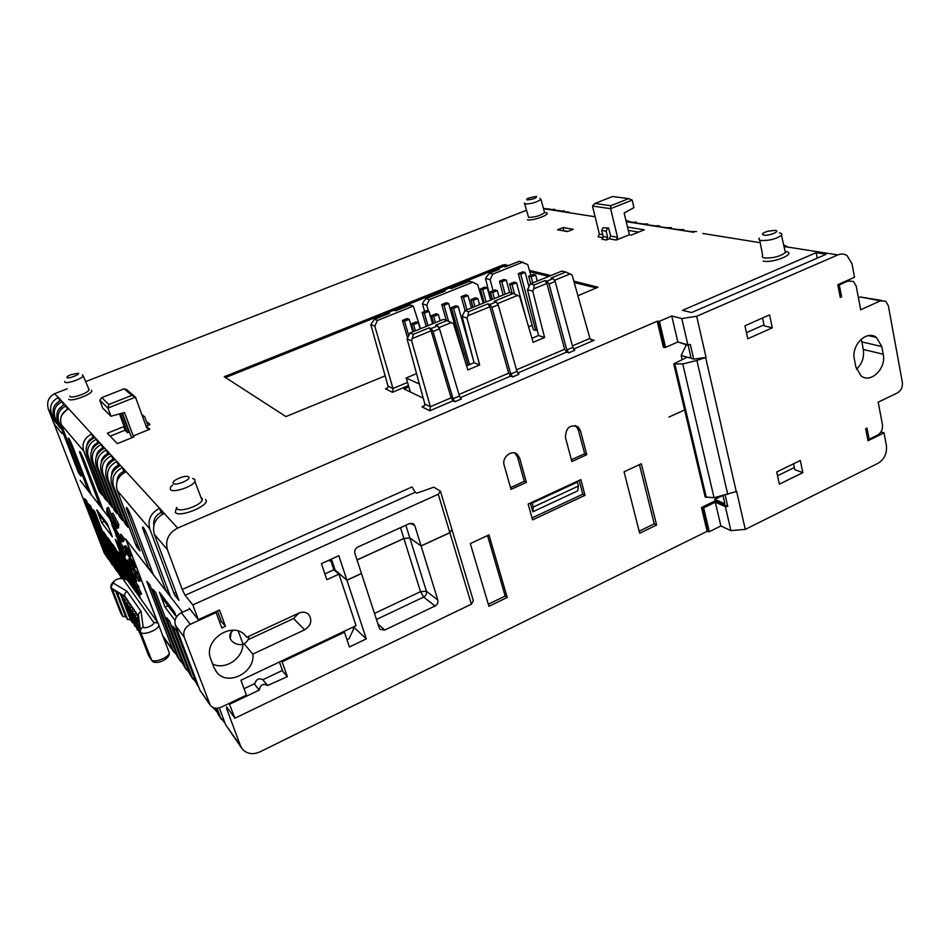 <?xml version="1.0" encoding="UTF-8"?>
<svg xmlns="http://www.w3.org/2000/svg" width="950" height="950" viewBox="0 0 950 950"><rect width="100%" height="100%" fill="white"/><g stroke="black" fill="none" stroke-linecap="round" stroke-linejoin="round"><path stroke-width="1.43" d="M840.085 296.566L841.605 296.863L839.289 284.881L848.006 281.022L853.432 281.438L856.199 286.033L860.688 309.771L880.401 300.853L885.673 301.221L888.333 305.662L902.357 382.363C902.809 387.101 901.146 390.628 897.37 392.932L878.192 402.159L882.443 424.626C882.918 429.329 881.256 432.844 877.467 435.195L869.131 439.28L866.97 428.082L865.676 428.711L868.003 440.729L884.011 432.879L880.959 431.929M231.527 630.218L230.197 638.459L231.467 640.656M233.427 630.218C230.209 632.617 229.14 635.36 230.197 638.459L231.622 640.846C234.781 643.946 238.604 645.133 243.105 644.421C246.572 642.639 248.567 639.896 249.066 636.203M779.368 232.893C781.624 233.261 782.325 234.033 781.482 235.22C776.435 238.925 769.69 240.694 761.283 240.516C759.038 240.124 758.385 239.317 759.347 238.106M539.968 198.336L540.942 199.357C536.94 202.243 531.739 203.787 525.314 204.013L524.436 202.956M82.317 374.775L83.232 375.832C82.484 378.718 66.251 384.322 64.826 382.173L64.754 381.389M192.66 478.527L194.75 479.346L194.928 481.508C192.814 486.661 173.054 493.192 170.418 489.606L170.394 487.314L172.662 484.951M763.859 235.137C769.262 236.099 781.185 231.064 775.176 230.375L767.837 231.194C762.47 232.952 761.152 234.258 763.859 235.137M173.422 483.36C175.703 486.151 191.781 479.37 188.646 476.959C186.307 474.252 170.454 480.89 173.422 483.36M67.022 377.601C68.174 379.121 80.228 374.454 78.47 373.184L70.431 374.811C67.806 376.034 66.666 376.972 67.022 377.601M527.286 199.916C533.639 199.215 536.691 198.039 536.453 196.377L528.841 197.968C526.609 198.977 526.086 199.619 527.286 199.916M772.303 327.809L769.571 314.889L744.954 325.779L747.781 338.77L772.303 327.809L764.192 325.862L762.518 318.001M841.605 296.863L840.263 297.457L837.793 284.679L854.537 277.269L851.948 263.649L847.115 255.645C844.289 253.792 841.225 253.555 837.9 254.909L783.999 246.501M209.677 704.425L199.892 690.151L175.406 625.326C174.028 619.946 175.999 615.754 181.343 612.738L189.525 609.045L189.204 608.202L198.301 619.637L192.838 604.913L185.084 595.306L182.234 589.475L167.426 549.741C165.039 540.312 168.447 533.092 177.638 528.069L657.21 321.231L659.407 321.314L671.745 315.982L681.768 318.535L696.671 316.279L706.052 357.402L693.714 359.112L691.172 358.364L688.168 345.372L678.039 342.048M681.768 318.535L687.859 344.814L690.329 344.458L693.714 359.112M578.158 426.918L580.486 430.73L586.779 454.694L571.864 461.534L565.452 437.499C565.808 427.619 570.048 424.092 578.158 426.918L575.926 425.968L578.241 429.768L584.701 453.756L571.378 459.705M526.407 482.351L519.662 458.161L517.441 454.527C511.955 449.041 501.517 457.342 504.153 465.156L511.017 489.392L526.407 482.351L524.293 481.246L512.822 486.649M470.321 543.602L488.953 606.337L507.229 597.467L488.977 534.886L470.321 543.602M580.854 479.619L585.022 495.318L532.582 519.876L528.153 504.058L580.854 479.619M639.694 533.235L624.067 471.817L641.309 463.754L656.616 525.029L639.694 533.235M684.617 409.973L668.954 417.062L684.606 409.901M686.316 344.85L681.162 355.407L682.159 359.67M657.21 321.231L663.397 347.261L665.582 347.367L677.825 341.988L687.859 344.814M227.822 708.498L226.765 709.009L240.421 745.679L242.416 749.158C247.047 754.015 252.902 754.918 260.003 751.854L707.133 531.323L709.294 531.691L720.872 525.979L730.918 530.634L745.287 529.376L736.642 491.471L714.056 497.729L705.173 496.981L673.74 363.874L687.147 357.176L681.162 355.407M701.48 507.526L703.641 507.858L715.303 502.182L725.349 506.611L727.748 506.386L715.184 500.864L701.48 507.526L707.133 531.323M715.184 500.864L714.839 499.367L722.19 495.793M714.839 499.367L724.862 503.761L722.974 495.615M727.748 506.386L725.147 495.104M725.349 506.611L730.918 530.634M793.547 463.79L794.782 469.633L802.857 472.649L779.368 484.156L776.72 471.972L800.292 460.512L802.857 472.649M575.32 425.517L575.926 425.968M524.293 481.246L517.548 457.116L514.841 453.079M334.447 570.261L335.077 569.976L331.443 559.075M353.934 626.691L354.255 627.629L353.293 628.081M412.834 523.521L413.903 524.258L409.414 523.604L357.77 547.093C355.253 548.542 354.291 550.596 354.861 553.28L361.475 573.539L346.928 580.248L335.101 570.059L335.457 571.128M212.622 663.955C224.723 670.51 242.903 658.694 242.82 644.468M298.918 613.059L293.574 618.533L248.021 639.73M279.431 662.008L282.744 671.329L287.351 676.637L267.627 685.52C263.162 683.193 260.371 684.712 259.267 690.08L254.256 683.846M745.287 529.376L877.966 463.327C884.367 459.325 887.181 453.364 886.386 445.455L884.011 432.879M175.061 620.445L165.062 607.121L159.41 592.183L174.551 612.073L176.427 617.037M107.279 523.688L112.337 536.821L101.674 522.607L96.746 509.853L107.279 523.688M124.201 546.345L125.744 545.692L128.725 550.454L130.803 556.261L129.188 557.044L126.932 553.767L124.153 546.487L126.504 549.587L129.248 557.056M123.144 540.312L124.64 539.659L124.153 538.365L121.03 534.339L119.534 534.969L122.348 541.916L120.341 536.667L122.645 539.018L119.534 534.969M122.348 541.916L123.844 541.274L123.429 540.182M111.411 513.819L112.907 513.178L118.798 524.424L118.501 527.796L117.004 528.426L111.411 513.819L117.278 525.065L117.004 528.426M125.899 560.654L127.407 560.025L130.304 564.739L132.311 570.344L130.756 571.104L125.851 560.797L128.143 563.896L130.815 571.116M122.502 548.72L119.403 543.958L118.987 539.564L115.936 535.551L119.011 540.253L119.427 544.635L122.502 548.72L123.975 548.091L120.864 543.341L120.46 538.935L117.432 534.969M134.247 579.678L133.404 580.046L132.917 579.191L130.435 572.826L132.086 571.971L135.66 578.574L136.586 581.566L134.9 581.994L131.017 573.883L134.188 582.053M117.278 535.04L112.504 526.217L112.136 524.685L114.368 527.476L113.869 526.169L111.554 523.308L112.112 525.599L117.278 535.04L118.75 534.411L114.653 527.357M114.368 527.476L115.853 526.846L115.342 525.54L113.228 522.809L111.554 523.308M106.923 508.119L108.407 507.502L113.941 521.942L112.456 522.559L106.756 511.599L106.923 508.119L112.456 522.559M124.877 554.931L126.338 554.289L125.863 553.043L122.811 548.993L121.362 549.611L124.106 556.356L122.146 551.273L124.403 553.672L121.362 549.611M124.106 556.356L125.554 555.726L125.186 554.788M137.441 587.729L133.867 582.196L136.325 586.886L137.144 590.746L136.907 588.086L140.113 594.7L135.803 585.461L137.441 587.729L138.89 587.088L135.613 582.006M140.113 594.7L141.55 594.059L138.439 587.29M128.915 558.695L130.566 558.006L132.81 561.545L135.161 567.482L133.713 568.492L129.889 560.274L131.433 565.487L128.879 559.051L130.91 561.367L133.713 568.492M136.076 574.18L132.406 568.599L134.936 573.384L135.791 577.422L135.529 574.607L138.831 581.376L134.389 571.912L136.076 574.18L137.56 573.527L134.152 568.302M138.831 581.376L140.315 580.723L137.085 573.741M61.988 433.521L54.269 424.175L61.988 433.521M109.891 518.676L111.637 523.284M114.962 531.941L116.28 535.396M117.266 537.949L118.845 542.082M120.246 545.727L121.683 549.48M124.296 556.273L125.97 560.631M129.164 568.967L130.554 572.589M135.161 584.582L136.408 587.836M137.465 590.591L140.469 598.417M109.867 518.688L80.144 480.379L88.386 490.96L68.412 438.734C68.317 436.858 69.694 439.351 72.544 446.227L91.236 494.641L100.118 506.089L79.586 452.2C79.479 450.134 80.928 452.734 83.933 459.966L103.194 510.055L110.01 518.831L111.696 523.248M140.648 598.666L137.536 590.567M136.384 587.551L135.399 584.974M134.259 582.018L133.487 580.011M130.625 572.553L129.378 569.299M126.041 560.595L124.367 556.249M121.754 549.444L120.413 545.941M118.869 541.916L117.42 538.163M116.351 535.372L115.164 532.285M176.819 655.298L173.042 650.334L146.787 581.341L149.72 584.523L177.127 656.106L180.072 660.844M183.065 664.086L179.194 659.039L152.629 589.107L155.669 592.42L183.398 664.988L186.426 669.845M189.501 673.158L185.535 668.004L166.44 617.643L169.646 621.276L189.869 674.144L192.981 679.119M196.151 682.516L192.078 677.267L172.757 626.204L176.083 629.981L196.555 683.608L198.882 687.491M221.421 719.423L217.966 713.901L215.828 708.201M225.019 723.152L220.483 717.452L217.027 708.237M241.395 747.709L225.589 724.696L219.308 707.904M226.765 709.009L226.611 706.836L234.911 718.224L229.128 703.428M143.664 527.749L142.607 528.2C142.452 525.065 144.329 528.2 148.259 537.593L170.537 596.837L182.483 612.227L125.958 539.422L157.676 622.488M157.486 622.214L125.744 539.125L149.209 569.347L126.445 508.701C126.302 505.851 128.072 508.844 131.741 517.667L153.283 574.607L166.084 591.09L142.607 528.2M167.426 549.741L154.316 534.28L178.897 600.198M176.89 594.593L174.978 595.448L178.885 600.376M174.978 595.448L173.898 593.239L176.023 592.289M153.805 525.552C153.104 519.697 155.539 515.327 161.108 512.466L159.553 508.262C150.729 513.024 147.476 519.923 149.803 528.96L173.898 593.239M149.803 528.96L117.23 490.568L140.018 550.834M138.368 546.286L136.812 546.951L139.911 550.881M136.812 546.951L135.862 544.979L137.584 544.243M116.992 481.614C117.087 476.912 119.356 473.492 123.797 471.378L122.36 467.543C114.321 471.77 111.388 477.992 113.549 486.234L135.862 544.979M113.549 486.234L111.744 484.108L128.06 527.226M126.504 522.939L124.996 523.581L127.953 527.274M124.996 523.581L124.07 521.657L125.744 520.944M111.566 475.095C111.756 470.571 114 467.305 118.275 465.286L116.85 461.51C108.929 465.654 106.044 471.794 108.181 479.904L124.07 521.657M108.181 479.904L106.424 477.838L122.55 520.362M121.042 516.218L119.581 516.836L122.443 520.41M119.581 516.836L118.679 514.936L120.294 514.247M106.305 468.766C106.602 464.431 108.811 461.308 112.919 459.384L111.506 455.668C103.716 459.741 100.866 465.773 102.98 473.777L118.679 514.936M102.98 473.777L101.282 471.77L117.206 513.712M115.746 509.699L114.332 510.293L117.111 513.76M114.332 510.293L113.442 508.428L115.009 507.763M101.222 462.638C101.614 458.482 103.776 455.489 107.73 453.673L106.341 450.003C98.646 454.005 95.855 459.942 97.933 467.827L113.442 508.428M97.933 467.827L96.294 465.892L112.005 507.122L108.371 502.111L109.891 501.469M96.306 456.677C96.781 452.711 98.907 449.861 102.695 448.127L101.317 444.505C93.741 448.436 90.986 454.29 93.052 462.068L108.371 502.111M93.052 462.068L91.449 460.192L107.006 501.006M105.628 497.23L104.298 497.776L106.923 501.042M104.298 497.776L103.443 495.983L104.916 495.366M91.532 450.906C92.091 447.106 94.181 444.386 97.814 442.759L96.461 439.185C88.979 443.044 86.272 448.816 88.302 456.487L103.443 495.983M88.302 456.487L86.759 454.658L102.137 494.938M100.795 491.269L99.513 491.803L102.054 494.974M99.513 491.803L98.669 490.034L100.094 489.44M86.925 445.289C87.543 441.667 89.597 439.09 93.076 437.534L91.734 434.008C84.36 437.808 81.688 443.496 83.707 451.06L98.669 490.034M83.707 451.06L61.275 424.626L81.106 476.045M79.942 472.863L78.862 473.302L81.035 476.069M78.862 473.302L78.102 471.687L79.289 471.2M62.059 414.628L67.403 409.165L66.084 405.923C59.268 409.379 56.81 414.592 58.698 421.586L78.102 471.687M58.698 421.586L57.428 420.09L60.491 428.165M59.47 425.351L58.401 425.766L60.432 428.189M58.401 425.766L57.653 424.187L58.841 423.724M58.342 409.949L63.507 404.878L62.201 401.684C55.48 405.08 53.057 410.234 54.922 417.133L57.653 424.187M54.922 417.133L53.687 415.684L56.715 423.652M55.718 420.921L54.684 421.325L56.656 423.676M54.684 421.325L53.948 419.769L55.1 419.318M54.756 405.389L59.719 400.71L58.425 397.551C51.787 400.9 49.4 405.983 51.241 412.799L53.948 419.769M110.164 561.308L107.362 557.389L84.55 498.608L86.486 500.579L110.2 561.403L112.397 564.977M114.499 567.423L111.637 563.433L88.587 503.975L90.582 506.017L114.546 567.542L116.791 571.199M118.94 573.693L116.019 569.632L92.732 509.485L94.786 511.599L119.011 573.859L121.303 577.588M121.588 578.039L103.586 531.857L106.732 536.714L122.669 577.968M123.381 577.98L108.039 537.878L111.257 542.842L124.901 578.229M125.756 578.562L112.611 544.065L115.9 549.148L128.357 581.471M129.984 583.739L117.479 551.285L119.854 553.886L133.273 588.347M134.936 590.674L115.211 539.362L117.61 541.904L138.32 595.413M682.504 310.329L691.588 312.55L826.215 254.268L816.169 252.676L682.504 310.329M817.249 258.139L816.169 252.676M146.098 426.134L149.815 429.21L133.214 435.943L124.521 412.502L110.96 416.231L102.766 408.203L99.774 400.259L101.709 397.658L108.882 404.463L107.908 408.096L99.774 400.259M627.499 227.062L644.302 229.805L631.263 235.089L629.351 234.757L624.15 213.026L633.947 207.623L632.166 200.106L610.613 208.667L592.479 206.043L594.842 203.478L610.779 205.723L610.613 208.667L617.547 237.31L616.253 240.065L609.306 238.818L610.601 236.075L617.547 237.31M182.234 589.475L412.098 486.923L415.245 492.242L416.741 493.192L433.806 487.172L440.432 491.186L451.927 529.447L449.837 532.629L421.088 545.918L414.889 525.896L410.958 523.201M671.745 315.982L677.825 341.988M530.848 275.346L527.713 264.551L519.377 261.214L505.281 266.867L503.346 266.392L497.551 268.719L499.463 269.206L489.286 273.279L485.497 278.433L490.889 300.022M483.253 303.133L477.672 284.703L472.756 282.197L469.383 281.259L451.238 288.539L449.421 287.993L443.472 290.379L443.199 291.757M443.472 290.379L445.265 290.926L426.182 298.585L423.546 301.542L422.441 303.846L426.74 305.282L428.497 311.161M420.517 328.712L413.298 306.066L410.162 304.997L395.699 310.804L394.012 310.199L387.885 312.645L387.695 314.011M533.829 288.776L534.197 284.941L544.884 280.571L546.867 283.433L533.829 288.776L532.724 291.104L527.511 289.714L530.326 283.931L534.197 284.941M496.244 301.886L498.204 304.819L491.91 307.408L489.939 304.463L496.244 301.886L494.178 301.281L513.261 293.491L517.596 295.414L497.432 303.668M468.077 315.685L468.564 311.742L487.896 303.846L489.844 306.779L468.077 315.685L466.949 318.06L462.116 316.457L464.978 310.579L468.564 311.742M437.617 325.862L439.541 328.866L433.046 331.526L431.122 328.51L437.617 325.862L435.694 325.173L446.928 320.577L451.298 322.561L438.781 327.679M513.261 293.491L509.485 292.434L464.978 310.579M532.724 291.104L544.576 337.476L533.14 342.321L519.65 296.459L517.596 295.414M446.928 320.577L443.436 319.366L409.996 332.999L413.345 334.293L411.611 340.753L407.099 338.96L409.996 332.999M462.116 316.457L474.038 362.722L479.679 364.931L467.851 369.93L453.435 323.606L451.298 322.561M426.182 298.585L429.376 299.618L426.74 305.282M489.286 273.279L492.741 274.182L490.141 279.68L485.497 278.433M408.452 385.569L392.433 392.303L393.003 388.514L407.503 382.434M407.099 338.96L424.816 403.999L424.614 405.436L422.049 406.921L424.128 406.03M489.844 306.779L508.689 373.196L510.601 376.105L512.691 376.924L510.767 374.003L516.942 371.355L518.878 374.276L512.691 376.924M546.867 283.433L564.621 349.244L566.568 352.094L568.777 352.83L566.817 349.968L572.826 347.391L574.786 350.253L568.777 352.83M607.442 228.475L606.148 231.218L601.706 230.446L603.001 227.727L608.629 228L610.601 236.075M141.847 414.568L144.673 416.789L142.298 415.803M392.433 392.303L385.486 388.883L387.814 387.564L388.039 386.104L393.003 388.514L374.799 326.111L370.785 324.52L374.502 319.295L377.483 320.447L374.799 326.111M459.432 396.008L461.32 399L454.955 401.731L453.067 398.727L459.432 396.008L439.541 328.866M413.345 334.293L429.222 327.809L431.134 330.814L451.119 397.836L453.008 400.829L454.955 401.731M411.611 340.753L430.397 406.719L429.851 410.768L422.049 406.921M553.185 278.611L555.18 281.473L549.064 283.991L547.058 281.117L553.185 278.611L550.988 278.077L565.796 272.021L572.09 274.966L589.914 338.402L590.936 339.684L594.106 340.278L573.574 349.089M565.796 272.021L561.806 271.094L530.326 283.931M431.134 330.814L412.751 338.343M570.107 273.921L554.396 280.357M497.551 268.719L497.194 270.109M387.885 312.645L389.559 313.262L374.502 319.295M424.614 311.469L422.441 303.846M474.038 362.722L466.593 365.857M479.679 364.931L466.949 318.06M493.038 290.688L490.141 279.68M544.576 337.476L538.519 335.516L527.511 289.714M531.952 338.283L538.519 335.516M433.046 331.526L453.067 398.727M429.222 327.809L431.122 328.51M555.18 281.473L572.826 347.391M549.064 283.991L566.817 349.968M544.884 280.571L547.058 281.117M498.204 304.819L516.942 371.355M491.91 307.408L510.767 374.003M487.896 303.846L489.939 304.463M370.785 324.52L388.039 386.104M423.225 398.157L404.047 388.978L408.868 386.947M603.167 237.702L598.108 236.787L599.379 234.092L592.479 206.043M603.191 236.479L607.632 237.274L606.337 240.018L601.908 239.21L603.191 236.479L601.706 230.446M146.834 422.714L147.844 422.536L150.076 424.543L147.499 424.032L144.673 416.789M149.815 429.21L146.751 427.939L135.47 397.159L107.908 408.096L110.96 416.231M108.882 404.463L131.824 395.378L135.47 397.159L126.718 389.631L124.201 388.799L101.709 397.658M131.824 395.378L124.201 388.799M610.779 205.723L628.746 198.621L632.166 200.106M628.746 198.621L612.536 196.519L594.842 203.478M150.076 424.543L146.347 426.051M603.001 227.727L608.629 228M607.632 237.274L606.148 231.218M609.306 238.818L606.337 240.018M119.486 413.891L124.545 427.512L123.69 426.669L107.362 433.236L117.349 443.626L134.116 436.822L133.214 435.943M629.351 234.757L616.253 240.065M67.213 388.776L54.815 393.597C48.379 396.969 46.289 402.313 48.545 409.628L48.034 408.203M596.481 287.993L574.227 282.577M548.827 276.391L529.803 271.748M506.979 266.19L503.654 266.154L225.411 377.613M508.891 265.418L503.298 264.836L224.283 376.734L285.914 416.575L385.178 375.867M577.921 295.723L597.966 287.233L573.824 281.129M550.834 275.571L529.411 270.382M783.631 244.862L788.072 247.143M760.226 242.713L702.798 233.463M693.726 232.263L689.451 231.586L696.481 231.562M689.451 231.586L681.031 230.268L689.961 231.396M681.031 230.268L676.875 229.615L683.798 229.579M676.875 229.615L668.681 228.333L677.457 229.401M668.681 228.333L664.644 227.691L671.472 227.656M664.644 227.691L656.676 226.444L665.297 227.454M656.676 226.444L652.745 225.827L659.466 225.768M652.745 225.827L644.979 224.604L653.469 225.566M644.979 224.604L641.155 223.998L647.781 223.939M625.908 220.412L630.717 221.932M641.155 223.998L633.591 222.811L641.939 223.725M633.591 222.811L629.862 222.229L636.393 222.158M595.116 216.766L561.45 211.529L569.014 212.123M561.533 211.494L558.41 210.995L564.347 210.888M543.459 208.477L550.383 209.166M558.41 210.995L552.14 210.057L559.586 210.627M552.223 210.033L549.159 209.546L555.026 209.439M154.316 534.28C151.976 525.148 155.266 518.154 164.184 513.332L159.683 508.202M117.23 490.568C115.045 482.244 118.014 475.95 126.124 471.663L122.479 467.483M111.744 484.108C109.594 475.902 112.516 469.704 120.496 465.512L116.969 461.463M106.424 477.838C104.298 469.763 107.172 463.659 115.045 459.539L111.625 455.62M101.282 471.77C99.18 463.814 102.006 457.805 109.772 453.756L106.448 449.956M96.294 465.892C94.216 458.043 96.995 452.129 104.643 448.151L101.436 444.457M91.449 460.192C89.395 452.449 92.138 446.619 99.679 442.712L96.567 439.137M61.275 424.626C59.375 417.572 61.857 412.3 68.721 408.821L66.179 405.887M86.759 454.658C84.728 447.022 87.424 441.287 94.869 437.439L91.841 433.972M57.428 420.09C55.551 413.131 57.998 407.93 64.778 404.498L62.308 401.648M53.687 415.684C51.822 408.797 54.245 403.679 60.931 400.294L58.532 397.516M128.642 555.726L124.771 547.663L128.689 555.714M129.153 556.154L130.649 555.513M129.307 556.902L130.803 556.261M127.621 554.479L128.321 554.171M127.11 553.696L127.989 553.316M127.003 553.506L127.918 553.114M126.73 552.983L127.704 552.567M126.172 551.831L127.193 551.392M125.934 551.273L126.932 550.846M125.685 550.668L126.647 550.252M125.151 549.266L125.875 548.957M128.974 555.524L130.471 554.871M128.654 554.646L130.162 554.004M128.036 553.031L129.544 552.389M127.644 552.057L129.153 551.404M127.217 551.095L128.725 550.454M126.504 549.587L128.001 548.946M126.112 548.851L127.609 548.209M125.934 548.542L127.431 547.889M125.364 547.663L126.861 547.01M124.616 546.678L126.112 546.036M124.26 546.333L125.744 545.692M138.166 579.654L139.65 579.001M135.791 577.422L136.705 577.018M132.406 568.599L133.404 568.159M135.565 572.85L137.049 572.209M132.074 563.801L133.558 563.148M132.454 564.668L133.95 564.027M131.753 563.101L133.238 562.447M131.314 562.198L132.81 561.545M130.91 561.367L132.394 560.714M130.566 560.761L132.062 560.108M129.829 559.586L131.314 558.944M129.402 559.016L130.886 558.374M129.081 558.659L130.566 558.006M131.931 566.354L132.81 565.962M131.563 565.298L132.418 564.929M131.159 564.573L132.086 564.169M130.898 564.062L131.848 563.647M130.506 563.196L131.433 562.792M130.15 562.329L131.005 561.961M129.877 561.616L130.601 561.308M133.677 568.136L135.161 567.482M133.558 567.708L135.054 567.055M133.392 567.114L134.888 566.473M133.131 566.39L134.627 565.737M132.751 565.381L134.247 564.739M122.645 539.018L124.153 538.365M117.278 525.065L118.798 524.424M127.977 563.956L130.257 569.834L127.336 564.834L126.445 561.937L127.977 563.956M129.212 568.563L129.889 568.278M128.725 567.779L129.556 567.423M128.618 567.601L129.485 567.221M128.357 567.091L129.271 566.699M127.811 565.962L128.773 565.547M127.573 565.428L128.523 565.013M127.336 564.834L128.238 564.442M126.813 563.481L127.49 563.184M130.863 570.986L132.311 570.344M130.72 570.273L132.181 569.632M130.542 569.656L132.002 569.026M130.245 568.812L131.694 568.183M129.639 567.257L131.1 566.616M129.259 566.307L130.72 565.666M128.844 565.369L130.304 564.739M128.143 563.896L129.604 563.267M127.763 563.172L129.224 562.543M127.585 562.863L129.046 562.234M127.039 561.996L128.488 561.367M126.302 561.011L127.763 560.381M125.958 560.654L127.407 560.025M137.144 590.746L138.011 590.366M133.867 582.196L134.805 581.78M136.942 586.447L138.391 585.806M139.472 593.026L140.921 592.396M118.987 539.564L120.46 538.935M119.653 541.274L121.113 540.645M119.403 543.958L120.864 543.341M121.992 547.39L123.464 546.761M115.936 535.551L117.242 534.992M130.471 572.624L135.149 582.207M130.637 572.601L132.086 571.971M133.059 579.025L133.855 578.681M132.656 578.324L133.523 577.933M132.406 577.814L133.297 577.422M132.026 576.971L132.893 576.591M131.67 576.128L132.477 575.783M131.409 575.439L132.074 575.142M135.102 581.863L136.551 581.234M135.007 581.447L136.444 580.818M134.841 580.889L136.289 580.26M134.591 580.189L136.04 579.548M134.211 579.215L135.66 578.574M133.926 578.526L135.375 577.885M133.546 577.671L134.995 577.03M133.238 576.994L134.686 576.353M132.822 576.104L134.271 575.474M132.418 575.284L133.867 574.655M132.086 574.702L133.534 574.061M131.373 573.539L132.81 572.898M130.946 572.969L132.394 572.339M124.403 553.672L125.863 553.043M114.071 529.934L115.532 529.304M114.344 530.456L115.817 529.827M114.677 531.003L116.149 530.385M116.779 533.734L118.251 533.104M111.756 523.426L113.228 522.809M113.869 526.169L115.342 525.54M112.504 526.217L113.181 525.932M113.133 527.832L114.273 527.345M113.454 528.616L114.914 527.998M113.786 529.352L115.247 528.734M192.838 604.913L438.271 494.249L440.432 491.186M438.271 494.249L449.837 532.629M405.852 525.231L409.794 537.902L403.881 538.46L400.496 527.654M413.903 524.258L414.889 525.896M409.794 537.902L421.088 545.918M357.034 559.918L403.881 538.46M328.546 560.393L331.087 561.391L333.878 569.763L338.96 574.144L326.836 579.714L321.444 563.623L338.817 555.714L346.904 580.165L335.077 569.976M586.779 454.694L584.701 453.756M89.621 490.449L88.386 490.96M151.002 568.563L149.209 569.347M168.055 590.211L166.084 591.09M101.46 505.531L100.118 506.089M198.301 619.637L219.486 610.007L225.435 626.299L221.789 627.974L216.137 612.536L190.285 624.304C184.834 627.392 182.816 631.691 184.217 637.165L210.342 705.387C213.227 708.415 216.861 709.009 221.255 707.18L246.394 695.163L240.932 680.248L356.06 625.682L338.96 574.144M361.439 573.456L346.904 580.165M213.904 667.411L216.743 672.279C227.667 686.672 255.419 672.493 252.819 654.111L304.594 629.826C311.018 625.551 312.431 620.504 308.833 614.674C306.102 612.014 302.765 611.491 298.811 613.106L246.751 637.284L245.717 635.966C233.332 619.97 202.564 639.991 210.757 658.967L213.904 667.411M225.435 626.299L221.267 621.312L217.467 610.921M126.255 507.454L126.694 508.594M549.159 209.546L543.519 208.703M629.862 222.229L626.228 221.706M696.671 316.279L837.9 254.909M706.052 357.402L696.884 360.43L727.783 494.475M881.802 346.56L883.239 354.243C886.481 368.374 870.758 383.836 861.08 375.891L855.879 367.044L854.394 359.326C851.034 345.171 866.756 329.626 876.422 337.44L881.802 346.56L861.876 341.905L863.312 349.457C864.381 357.271 862.089 363.85 856.449 369.218M522.951 262.046L492.741 274.182M472.756 282.197L429.376 299.618M413.298 306.066L377.483 320.447M557.579 229.781L563.219 227.549L573.23 229.318L567.53 231.586L557.579 229.781M563.219 227.549L563.587 230.874M132.442 437.499L130.958 436.05L122.431 413.084M129.758 432.82L129.093 432.167L127.609 432.772L120.484 413.618M129.093 432.167L122.051 413.191M638.637 232.097L628.294 230.375M123.69 426.669L125.008 430.219L110.2 436.192M564.015 230.696L567.969 231.42M103.36 448.744L102.778 448.103M107.801 453.637L108.466 454.361M113.002 459.361L113.727 460.156M118.358 465.251L119.154 466.129M123.88 471.343L124.771 472.304M161.203 512.43L162.688 514.057M125.008 430.219L127.609 432.772M346.928 580.248L366.308 638.875L349.398 646.962L344.458 632.225L282.103 661.794L287.351 676.637M366.308 638.875L354.255 627.629M259.267 690.08L229.71 704.211M357.058 560.001L403.904 538.543L409.818 537.985L421.111 546.001L449.861 532.712L451.903 529.494M104.251 553.019L108.122 558.921M243.105 644.421L238.284 631.097M451.951 529.53L473.361 600.768L471.39 604.176L234.911 718.224M471.39 604.176L449.861 532.712M409.818 537.985L426.396 591.197L437.819 600.032L421.111 546.001M437.819 600.032C438.33 602.597 437.392 604.58 435.005 606.005L423.629 597.075L376.461 619.459M377.946 623.996L384.738 630.052L435.005 606.005M384.738 630.052L380.071 629.387L379.24 627.986L361.475 573.539M168.043 605.791L165.062 607.121M104.203 521.538L101.674 522.607M344.458 632.225L343.722 631.524M282.103 661.794L281.438 661.046M217.431 712.488L213.299 707.572M715.303 502.182L720.872 525.979M107.991 526.538L106.732 523.248L97.696 511.385L98.942 514.591L108.502 526.858M160.716 594.225L162.129 597.977L175.144 615.161L173.696 611.289L160.894 594.13M175.881 615.612L175.144 615.161M125.78 597.621L127.288 599.818L124.806 600.269L123.975 599.058L125.78 597.621L124.866 596.303C124.331 594.213 125.067 592.562 127.074 591.351L141.075 611.408C138.902 612.548 138.083 614.187 138.629 616.324L137.643 614.899L135.09 615.363L134.211 614.068L136.052 612.584L138.296 616.586M136.052 612.584L134.995 611.04L132.466 611.503L131.599 610.232L133.428 608.76L135.708 612.869M133.428 608.76L132.394 607.24L129.877 607.715L129.022 606.456L130.839 604.996L133.083 609.033M130.839 604.996L129.817 603.499L127.324 603.962L126.481 602.727L128.298 601.279L130.506 605.269M128.298 601.279L127.288 599.818L127.953 601.552M124.866 596.303L122.407 596.754L120.127 593.406L117.681 593.857L115.449 590.556L113.026 591.007L110.841 587.741L124.866 596.303L125.471 597.871M122.407 596.754L132.501 622.749L130.162 619.246L127.739 619.697L125.448 616.241L123.037 616.681L120.804 613.261L110.841 587.741L113.014 582.908L127.074 591.351M138.629 616.324L139.959 626.798L137.417 623.046L139.282 621.514L136.776 617.832L138.629 616.324M140.434 630.574L139.959 626.798L138.083 628.354L148.651 655.666L151.276 659.644C153.211 663.528 168.696 657.828 169.361 652.994L169.338 652.911M141.075 611.408L143.153 627.119C140.909 628.294 140.066 629.981 140.636 632.178L138.083 628.354M151.762 660.499L140.636 632.178C142.524 635.906 158.127 630.206 158.876 625.528L169.361 652.994C169.646 659.692 154.886 665.653 151.762 660.499M120.603 612.762L121.22 614.009M120.127 593.406L130.162 619.246M133.131 622.642L132.501 622.749M117.681 593.857L127.739 619.697M115.449 590.556L125.448 616.241M113.026 591.007L123.037 616.681M135.09 615.363L137.904 622.654M134.211 614.068L137.619 622.891M132.466 611.503L138.771 627.784M131.599 610.232L138.486 628.021M129.877 607.715L140.137 634.184L129.022 606.456M127.324 603.962L137.524 630.278L126.481 602.727M138.201 630.159L137.524 630.278M124.806 600.269L134.947 626.43L123.975 599.058M135.624 626.299L134.947 626.43M137.417 623.046L139.139 627.475M136.776 617.832L138.463 622.191M333.878 569.763L324.876 573.883M221.267 621.312L219.628 622.072M346.964 639.694L349.054 638.697L353.602 629.019L352.984 627.143M244.031 688.714L254.826 683.572C256.346 679.096 259.029 677.813 262.865 679.749L282.423 670.427M215.519 611.812L216.137 612.536M329.436 559.989L331.087 561.391M244.779 634.98L246.751 637.284M244.174 643.851L252.819 654.111M512.786 486.507L510.53 487.694M488.324 604.224L505.198 596.054L487.528 535.562M505.198 596.054L507.229 597.467M639.16 531.169L654.253 523.854L656.616 525.029M654.253 523.854L639.433 464.633M532.036 517.94L582.789 494.202L579.132 480.415M585.022 495.318L582.789 494.202M576.555 481.614L577.351 482.125L532.178 503.084L533.294 507.051L532.819 511.789L530.373 503.025M577.351 482.125L578.396 486.067L533.294 507.051M531.43 502.538L532.178 503.084M578.396 486.067L577.742 490.841L532.819 511.789M416.539 373.623L406.173 377.969L419.378 384.049M406.173 377.969L410.388 392.006M532.095 325.268L528.556 326.741M464.372 353.614L463.077 354.148M468.089 365.228L451.262 307.634L453.542 308.37L469.549 364.61M518.296 273.636L520.719 274.241L525.16 272.448L522.726 271.842L518.296 273.636L533.259 329.614L535.693 330.398L537.142 329.793M525.16 272.448L528.96 286.746M520.719 274.241L535.693 330.398M535.658 275.025L533.152 274.419L528.675 276.236L531.169 276.854L535.658 275.025L537.261 281.105M528.675 276.236L530.682 283.789M531.169 276.854L532.772 282.934M506.291 280.072L503.904 279.442L499.439 281.248L501.814 281.889L506.291 280.072L509.651 292.481M499.439 281.248L503.179 295.011M501.814 281.889L505.151 294.203M516.574 282.779L514.128 282.138L509.604 283.967L512.05 284.62L516.574 282.779L526.419 319.485M509.604 283.967L512.086 293.158M512.05 284.62L514.591 294.072M487.255 287.779L484.916 287.114L480.403 288.942L482.719 289.608L487.255 287.779L490.651 300.117M480.403 288.942L484.215 302.741M482.719 289.608L486.139 301.957M497.313 290.605L494.914 289.928L490.343 291.781L492.741 292.457L497.313 290.605L498.988 296.721M490.343 291.781L492.433 299.381M492.741 292.457L494.416 298.573M468.017 295.557L465.738 294.868L461.178 296.709L463.446 297.397L468.017 295.557L471.485 307.931M461.178 296.709L465.072 310.543M463.446 297.397L466.937 309.783M477.862 298.502L475.511 297.801L470.903 299.666L473.231 300.378L477.862 298.502L479.56 304.629M470.903 299.666L473.029 307.301M473.231 300.378L474.952 306.517M448.602 303.406L446.369 302.694L441.762 304.546L443.983 305.271L448.602 303.406L464.621 359.527M441.762 304.546L446.31 320.364M443.983 305.271L448.59 321.326M453.542 308.37L458.209 306.482L472.934 358.435M458.209 306.482L455.917 305.746L451.262 307.634M428.996 311.327L426.811 310.591L422.168 312.467L424.329 313.215L428.996 311.327L432.606 323.784M422.168 312.467L426.229 326.384M424.329 313.215L427.963 325.672M438.366 314.533L436.133 313.773L431.431 315.685L433.651 316.457L438.366 314.533L440.147 320.708M431.431 315.685L433.651 323.356M433.651 316.457L435.444 322.632M409.189 319.343L407.063 318.559L402.372 320.459L404.486 321.242L409.189 319.343L412.882 331.823M402.372 320.459L407.586 337.963M404.486 321.242L408.738 335.588M418.332 322.679L416.147 321.884L411.397 323.808L413.571 324.615L418.332 322.679L420.149 328.866M411.397 323.808L413.666 331.503M413.571 324.615L415.387 330.802M714.056 497.729L682.753 363.957L673.74 363.874M682.753 363.957L696.884 360.43M837.9 284.632L839.289 284.881M690.614 355.953L689.653 357.912L690.935 357.343M746.451 332.654L763.978 324.864M867.623 438.793L869.131 439.28M777.539 475.748L794.342 467.554M861.151 339.257L861.876 341.905M880.401 300.853L860.332 296.994L858.432 297.837M860.332 296.994L881.624 300.449M689.653 357.912L687.147 357.176M759.715 240.077L762.648 255.372C761.674 256.654 762.339 257.521 764.655 257.961C773.288 258.246 780.199 256.452 785.353 252.569L784.914 250.586M524.638 203.822L528.592 217.396C535.183 217.241 540.526 215.65 544.599 212.634L544.362 211.767M69.837 396.067L70.015 396.542C71.511 398.834 88.148 393.062 88.861 390.011L88.481 389.061M176.569 507.419L177.009 508.701C179.776 512.549 199.999 505.827 202.089 500.377L201.875 498.097L201.02 497.562M205.438 499.474C211.957 504.545 179.835 518.332 175.251 512.371L176.558 507.656M173.042 650.334L162.83 635.883M179.194 659.039L177.127 656.106M185.535 668.004L183.398 664.988M192.078 677.267L189.869 674.144M198.408 686.209L196.555 683.608M220.483 717.452L217.966 713.901M240.421 745.679L225.589 724.696M51.241 412.799L48.545 409.628L61.869 443.911M61.892 443.983L104.227 552.947L107.362 557.389M111.637 563.433L110.2 561.403M116.019 569.632L114.546 567.542M120.519 575.997L119.011 573.859M659.407 321.314L665.582 347.367M658.184 321.492L664.371 347.546M458.981 394.476L508.689 373.196M510.601 376.105L460.192 397.741M516.515 369.835L564.621 349.244M566.568 352.094L517.702 373.065M110.616 503.369L109.238 503.939M385.486 388.883L387.327 388.111M424.816 403.999L430.397 406.719L451.119 397.836M453.008 400.829L429.851 410.768M590.271 339.091L594.106 340.278M572.423 345.895L589.914 338.402M599.379 234.092L602.751 234.686M58.425 397.551L54.53 393.704M526.241 210.389L85.69 381.591M225.756 377.459L225.281 376.093M503.654 266.154L503.298 264.836M505.495 265.834L505.139 264.516M177.638 528.069L164.184 513.332M159.553 508.262L126.124 471.663M122.36 467.543L120.496 465.512M116.85 461.51L115.045 459.539M111.506 455.668L109.772 453.756M106.341 450.003L104.643 448.151M101.317 444.505L99.679 442.712M91.734 434.008L68.721 408.821M96.461 439.185L94.869 437.439M66.084 405.923L64.778 404.498M62.201 401.684L60.931 400.294M91.449 390.343C95.119 393.027 71.024 402.479 68.721 399.226M545.668 212.681C552.817 213.572 533.544 221.124 527.428 219.806M785.709 251.536C797.596 253.199 773.846 263.34 763.135 261.131M415.245 492.242L185.084 595.306M519.662 458.161L517.548 457.116M580.486 430.73L578.241 429.768M82.246 455.929L80.999 456.439M70.989 442.486L69.825 442.949M145.754 531.679L143.984 532.439M129.473 512.276L127.846 512.964M705.672 357.568L736.274 491.649M102.695 448.127L103.289 448.78M107.73 453.673L108.383 454.397M112.919 459.384L113.644 460.192M118.275 465.286L119.082 466.177M123.797 471.378L124.688 472.352M161.108 512.466L162.604 514.104M374.49 613.427L420.529 591.648L403.904 538.543M423.629 597.075L420.529 591.648L426.396 591.197C426.906 593.714 425.98 595.674 423.629 597.075M702.466 507.977L708.118 531.798M703.641 507.858L709.294 531.691M110.841 587.741L110.639 586.922M158.602 623.948L158.876 625.528L158.662 624.031M143.153 627.119C144.899 629.458 155.539 624.506 153.591 622.274L122.799 578.74C118.334 578.063 115.081 579.452 113.014 582.908M127.252 579.916L122.799 578.74M153.591 622.274L158.127 623.129L127.015 579.583L120.222 578.289M181.343 612.738L190.285 624.304M199.892 690.151L209.083 703.202M175.406 625.326L184.217 637.165M293.574 618.533L304.594 629.826M674.88 364.23L706.313 497.479M848.006 281.022L846.616 280.772M883.239 354.243L863.312 349.457M781.482 235.22L785.139 251.596M540.942 199.357L544.587 212.574M83.232 375.832L89.122 389.832M194.928 481.508L202.089 500.377L202.374 498.892L201.352 498.429M517.441 454.527L515.339 453.494M80.228 451.939L79.586 452.2M127.383 508.298L126.445 508.701M213.952 708.842L212.942 707.406M173.921 652.127L163.281 637.058M267.627 685.52L262.865 679.749M113.323 581.697L110.924 585.069M130.91 620.362L129.39 619.388M126.172 617.334L124.688 616.384M215.686 670.89L216.743 672.279M876.422 337.44L868.395 335.623M849.074 280.654L847.507 280.381"/></g></svg>
